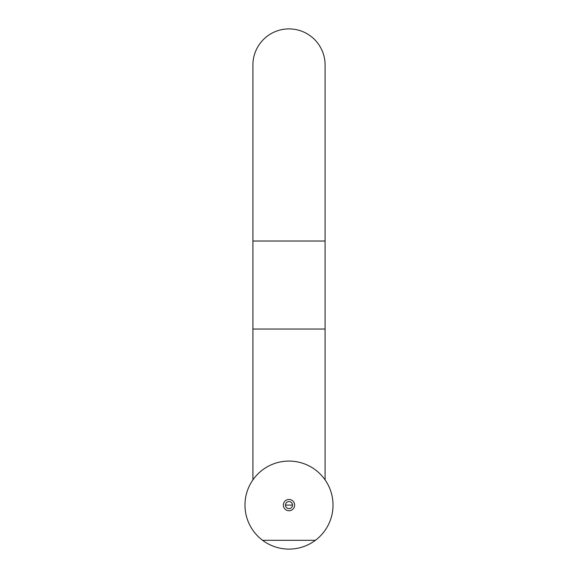 <?xml version="1.0" encoding="UTF-8"?>
<svg xmlns="http://www.w3.org/2000/svg" width="578" height="578" viewBox="0 0 578 578"><rect width="100%" height="100%" fill="white"/><g stroke="black" fill="none" stroke-linecap="round" stroke-linejoin="round"><path stroke-width="0.87" d="M325.089 479.899L325.089 329.048L252.911 329.048L252.911 64.989A36.089 36.089 0 0 1 289 28.9A36.089 36.089 0 0 1 325.089 64.989A36.089 36.089 0 0 0 289 28.9M289 499.457A5.636 5.636 0 0 1 294.636 505.093A5.636 5.636 0 0 1 289 510.721A5.636 5.636 0 0 1 283.365 505.093A5.636 5.636 0 0 1 289 499.457M262.593 540.3A44.007 44.007 0 0 0 315.407 540.3L262.593 540.3A44.007 44.007 0 0 1 289 461.078A44.007 44.007 0 0 1 315.407 540.3M292.519 505.093A3.519 3.519 0 0 0 289 501.567A3.519 3.519 0 0 0 285.481 505.093A3.519 3.519 0 0 0 289 508.611A3.519 3.519 0 0 0 292.519 505.093L285.481 505.093L292.519 505.093A3.519 3.519 0 0 1 289 508.611A3.519 3.519 0 0 1 285.481 505.093M252.911 241.026L325.089 241.026L325.089 64.989M325.089 329.048L325.089 241.026M252.911 329.048L252.911 479.899"/></g></svg>
